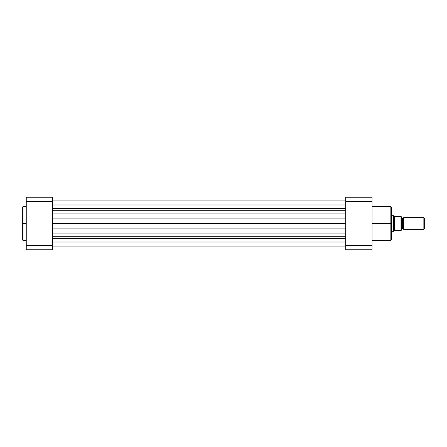 <?xml version="1.0" encoding="UTF-8"?>
<svg xmlns="http://www.w3.org/2000/svg" width="447" height="447" viewBox="0 0 447 447"><rect width="100%" height="100%" fill="white"/><g stroke="black" fill="none" stroke-linecap="round" stroke-linejoin="round"><path stroke-width="0.67" d="M23.032 240.447L22.35 239.765L22.35 207.235L22.35 223.5L23.032 223.5L23.032 206.553L23.032 223.5L26.244 223.5L23.032 223.5L23.032 240.447L26.244 240.447M23.032 206.553L23.032 240.447L23.032 223.5L22.35 223.5L22.35 207.235L23.032 206.553L26.244 206.553M26.244 245.347L26.244 197.2L52.545 197.2L52.545 201.653L26.244 201.653L26.244 245.347L52.545 245.347L52.545 201.653L52.545 249.8L26.244 249.8L26.244 245.347L26.244 249.8L52.545 249.8L52.545 245.347L26.244 245.347M22.35 223.5L22.35 239.765L22.35 223.5M52.545 197.2L26.244 197.2L26.244 201.653L52.545 201.653L52.545 197.2M345.749 238.352L52.545 238.352L345.749 238.352M52.545 242.006L345.749 242.006L52.545 242.006M52.545 204.994L345.749 204.994L52.545 204.994M52.545 218.907L345.749 218.907L52.545 218.907M345.749 213.068L52.545 213.068L345.749 213.068M52.545 210.76L345.749 210.76L52.545 210.76M52.545 208.648L345.749 208.648L52.545 208.648M52.545 236.239L345.749 236.239L52.545 236.239M52.545 233.932L345.749 233.932L52.545 233.932M345.749 228.093L52.545 228.093L345.749 228.093M52.545 223.5L345.749 223.5L52.545 223.5M390.851 223.5L390.851 206.553L390.851 223.5L391.533 223.5L391.533 207.235L391.533 239.765L390.851 240.447L390.851 206.553L391.533 207.235L391.533 223.5L372.049 223.5L390.851 223.5L390.851 240.447L390.851 223.5M345.749 245.347L345.749 197.2L372.049 197.2L372.049 249.8L345.749 249.8L345.749 245.347L372.049 245.347L372.049 201.653L345.749 201.653L345.749 249.8L372.049 249.8L372.049 245.347L345.749 245.347M391.533 223.5L391.533 239.765L391.533 223.5M345.749 201.653L372.049 201.653L372.049 197.2L345.749 197.2L345.749 201.653M403.708 217.655A1.307 1.307 0 0 1 402.49 218.482A1.307 1.307 0 0 0 403.708 217.655L403.708 229.345A1.307 1.307 0 0 0 402.49 228.518A1.307 1.307 0 0 1 403.708 229.345L423.857 229.345L403.708 229.345L403.708 217.655L423.857 217.655L424.65 218.449L423.857 217.655L423.857 229.345L424.65 228.551L423.857 229.345L423.857 217.655L403.708 217.655M402.49 228.518L402.49 218.482L402.49 228.518A1.307 1.307 0 0 0 401.272 229.345A1.307 1.307 0 0 1 402.49 228.518M401.272 217.655A1.307 1.307 0 0 0 402.49 218.482A1.307 1.307 0 0 1 401.272 217.655M393.533 215.761L391.533 215.705L393.477 215.705L393.477 231.295L391.533 231.295L393.477 231.295L394.746 230.317L401.272 230.317L401.227 216.683M394.327 216.516L401.149 216.683L394.746 216.683L393.963 216.164L394.327 216.516L394.327 230.484L394.327 216.516M393.477 215.705L393.477 231.295L394.746 230.317L400.981 230.317L400.981 216.683L400.981 230.317L401.272 230.317L401.272 216.683M424.65 228.551L424.65 218.449L424.65 228.551M345.749 200.122L52.545 200.122L345.749 200.122M345.749 246.878L52.545 246.878M390.851 206.553L372.049 206.553M390.851 240.447L372.049 240.447"/></g></svg>
